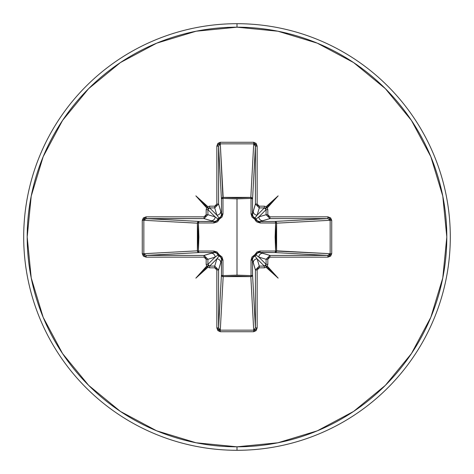<?xml version="1.0" encoding="UTF-8"?>
<svg xmlns="http://www.w3.org/2000/svg" width="474" height="474" viewBox="0 0 474 474"><rect width="100%" height="100%" fill="white"/><g stroke="black" fill="none" stroke-linecap="round" stroke-linejoin="round"><path stroke-width="0.71" d="M254.923 329.501L253.709 330.159L250.829 276.615L223.171 276.615L222.964 275.607L223.171 276.615L221.939 276.152L221.423 275.05A1.748 1.57 -176.9 0 0 223.171 276.615L220.292 330.159L253.709 330.159L250.829 276.615L237 276.093L223.171 276.615L220.292 330.159L219.077 329.501L218.585 327.889L221.423 275.05L221.559 259.722L218.585 269.967L218.585 327.889L221.423 275.05A1.748 0.569 -179.5 0 0 222.964 275.607L237 275.121L251.036 275.607L251.007 260.232L254.769 254.769L260.232 251.007L275.607 251.036L275.607 222.964L260.232 222.993L254.769 219.231L251.007 213.768L251.036 198.393L251.007 213.768L252.002 217.056L254.769 219.231L255.64 220.789L256.944 221.998L260.232 222.993L276.609 223.023L275.607 222.964L275.121 237.006L275.607 251.036L276.609 250.977L276.105 252.109L275.05 252.577L275.607 251.036L260.232 251.007L256.944 252.002L254.769 254.769L252.002 256.944L251.007 260.232L251.036 275.607L237 275.121L237 198.879L237 275.121L222.964 275.607L222.993 260.232L221.998 256.944L219.231 254.769L217.056 252.002L213.768 251.007L198.393 251.036L198.879 236.994L198.393 222.964L213.768 222.993L217.056 221.998L218.366 220.783L219.231 219.231L221.998 217.056L222.993 213.768L222.964 198.393L237 198.879L251.036 198.393A1.748 0.569 -179.5 0 1 252.577 198.95L251.036 198.393L250.977 197.391L252.109 197.895L252.577 198.95L252.441 214.278L255.415 204.033L255.415 146.111L252.577 198.95A1.748 1.57 3.1 0 0 250.829 197.385L253.709 143.841L220.292 143.841L222.964 198.393L223.171 197.385L237 197.907L250.829 197.385L253.709 143.841L254.923 144.499L255.415 146.111L252.577 198.95L252.441 214.278L253.051 216.505L254.953 218.028L257.121 215.137L264.35 207.908L259.284 207.908L257.121 215.137L264.35 207.908L265.63 208.453M237 450.3A213.3 213.3 0 0 0 450.3 237A213.3 213.3 0 0 0 237 23.7L237 27.19A209.81 209.81 0 0 1 446.81 237A209.81 209.81 0 0 1 237 446.81L237 450.3A213.3 213.3 0 0 1 23.7 237A213.3 213.3 0 0 1 237 23.7A213.3 213.3 0 0 1 450.3 237A213.3 213.3 0 0 1 237 450.3L237 446.81A209.81 209.81 0 0 1 27.19 237A209.81 209.81 0 0 1 237 27.19L237 23.7A213.3 213.3 0 0 0 23.7 237A213.3 213.3 0 0 0 237 450.3M237 446.81L196.07 442.775L156.71 430.836L120.437 411.45L88.644 385.356L62.55 353.563L43.164 317.29L31.225 277.93L27.19 237L31.225 196.07L43.164 156.71L62.55 120.437L88.644 88.644L120.437 62.55L156.71 43.164L196.07 31.225L237 27.19L277.93 31.225L317.29 43.164L353.563 62.55L385.356 88.644L411.45 120.437L430.836 156.71L442.775 196.07L446.81 237L442.775 277.93L430.836 317.29L411.45 353.563L385.356 385.356L353.563 411.45L317.29 430.836L277.93 442.775L237 446.81M144.499 254.923L143.841 253.709L143.841 220.292L146.111 218.585L198.95 221.423A1.748 1.57 -86.9 0 0 197.385 223.171L143.841 220.292L144.499 219.077L145.234 218.71L204.033 218.585L207.908 214.716L204.033 218.585L211.274 220.754L204.033 218.585L146.111 218.585L198.95 221.423L214.278 221.559L211.274 220.754A3.881 3.863 -73.3 0 0 215.137 216.879L207.908 214.716L207.908 209.65L209.65 207.908L216.879 215.137L219.047 218.028A1.748 1.73 -45 0 0 218.028 219.047L215.137 216.879L207.908 209.65L207.908 214.716L215.137 216.879L207.908 209.65L208.412 208.412L209.65 207.908L216.879 215.137L214.716 207.908L209.65 207.908L209.65 206.172L207.861 206.664L208.276 208.276L206.664 207.861L206.172 209.65L206.172 214.716L205.544 216.221L204.033 216.843L146.111 216.843L143.397 217.85L142.271 220.292L142.271 253.709L143.397 256.15L146.111 257.157L204.033 257.157L205.544 257.779L206.172 259.284L206.172 264.35L206.664 266.139L195.863 278.137L207.861 267.336L209.65 267.828L214.716 267.828L216.221 268.456L216.843 269.967L216.843 327.889L217.85 330.603L220.292 331.729L253.709 331.729L256.15 330.603L257.157 327.889L257.157 269.967L257.779 268.456L259.284 267.828L264.35 267.828L266.139 267.336L278.137 278.137L267.336 266.139L267.828 264.35L267.828 259.284L268.456 257.779L269.967 257.157L327.889 257.157L330.603 256.15L331.729 253.709L331.729 220.292L330.603 217.85L327.889 216.843L269.967 216.843L268.456 216.221L267.828 214.716L267.828 209.65L267.336 207.861L278.137 195.863L266.139 206.664L264.35 206.172L259.284 206.172L257.779 205.544L257.157 204.033L257.157 146.111L256.15 143.397L253.709 142.271L220.292 142.271L217.85 143.397L216.843 146.111L216.843 204.033L216.221 205.544L214.716 206.172L209.65 206.172L207.861 206.664L195.863 195.863L206.664 207.861L206.172 209.65L206.172 214.716L204.033 216.843L146.111 216.843L142.271 220.292L142.271 253.709L146.111 257.157L146.111 255.415L204.033 255.415L214.278 252.441L198.95 252.577L146.111 255.415L143.841 253.709L197.385 250.829L197.907 237L197.385 223.171L143.841 220.292L143.841 253.709L197.385 250.829A1.748 1.57 -93.1 0 0 198.95 252.577L146.111 255.415L146.111 257.157L204.033 257.157L204.033 255.415L207.908 259.284L207.908 264.35L215.137 257.121L207.908 259.284L215.137 257.121L218.028 254.953A1.748 1.73 -135 0 0 219.047 255.972L216.879 258.863L209.65 266.092L214.716 266.092L216.879 258.863L209.65 266.092L208.37 265.547M252.47 259.207L252.441 259.722A1.748 0.521 -0.5 0 1 251.007 260.232A1.748 0.521 179.5 0 0 252.441 259.722L253.246 262.726A3.881 3.863 -16.7 0 1 257.121 258.863A3.881 3.863 163.3 0 0 253.246 262.726L255.415 269.967L259.284 266.092L257.121 258.863L254.953 255.972A1.748 1.73 135 0 0 255.972 254.953L258.863 257.121L266.092 264.35L266.092 259.284L258.863 257.121L266.092 264.35L265.588 265.588L264.35 266.092L257.121 258.863L259.284 266.092L264.35 266.092L257.121 258.863L254.953 255.972L253.051 257.495L252.441 259.722L252.577 275.05A1.748 0.569 -0.5 0 1 251.036 275.607A1.748 0.569 179.5 0 0 252.577 275.05L252.061 276.152L250.829 276.615L251.036 275.607L250.829 276.615A1.748 1.57 176.9 0 0 252.577 275.05L255.415 327.889L255.415 269.967L252.441 259.722L252.577 275.05L255.415 327.889L253.709 330.159L220.292 330.159L218.585 327.889L218.585 269.967L220.754 262.726A3.881 3.863 -163.3 0 0 216.879 258.863L214.716 266.092L218.585 269.967L214.716 266.092L209.65 266.092L207.908 264.35L215.137 257.121A3.881 3.863 -106.7 0 0 211.274 253.246L204.033 255.415L146.111 255.415M262.726 253.246L269.967 255.415L327.889 255.415L275.05 252.577L259.722 252.441L262.726 253.246A3.881 3.863 106.7 0 0 258.863 257.121L266.092 259.284L269.967 255.415L259.722 252.441L257.495 253.051L255.972 254.953L258.863 257.121A3.881 3.863 -73.3 0 1 262.726 253.246M329.501 219.077L330.159 220.292L276.615 223.171L276.615 250.829L275.607 251.036L330.159 253.709L330.159 220.292L276.615 223.171L276.093 237L276.615 250.829L330.159 253.709L329.501 254.923L327.889 255.415L275.05 252.577A1.748 1.57 93.1 0 0 276.615 250.829A1.748 1.57 -86.9 0 1 276.609 250.977L275.607 251.036A1.748 0.569 -89.5 0 1 275.05 252.577L258.84 252.524M265.547 208.37L266.092 209.65L258.863 216.879L266.092 214.716L266.092 209.65L258.863 216.879L255.972 219.047L257.495 220.949L259.722 221.559L275.05 221.423A1.748 0.569 -90.5 0 1 275.607 222.964A1.748 0.569 89.5 0 0 275.05 221.423L276.105 221.891L276.609 223.023L275.607 222.964L276.615 223.171A1.748 1.57 86.9 0 0 275.05 221.423L327.889 218.585L269.967 218.585L259.722 221.559L275.05 221.423L327.889 218.585L327.889 216.843L269.967 216.843L267.828 214.716L267.828 209.65L267.336 207.861L265.724 208.276L266.139 206.664L264.35 206.172L259.284 206.172L257.157 204.033L257.157 146.111L253.709 142.271L220.292 142.271L216.843 146.111L216.843 204.033L214.716 206.172L209.65 206.172L209.65 207.908L214.716 207.908L216.879 215.137A3.881 3.863 -16.7 0 0 220.754 211.274L221.559 214.278L221.423 198.95L218.585 146.111L218.585 204.033L220.754 211.274L218.585 204.033L214.716 207.908L214.716 206.172L214.716 207.908L218.585 204.033L216.843 204.033L218.585 204.033L218.585 146.111L216.843 146.111L218.585 146.111L220.292 143.841L223.171 197.385A1.748 1.57 -3.1 0 0 221.423 198.95L218.585 146.111M208.453 265.63L207.908 264.35L207.908 259.284L204.033 255.415L204.033 257.157L206.172 259.284L207.908 259.284L206.172 259.284L206.172 264.35L207.908 264.35L206.172 264.35L206.664 266.139L208.276 265.724L207.861 267.336L209.65 267.828L209.65 266.092L209.65 267.828L214.716 267.828L214.716 266.092L214.716 267.828L216.843 269.967L218.585 269.967L216.843 269.967L216.843 327.889L218.585 327.889L216.843 327.889L220.292 331.729L220.292 330.159L220.292 331.729L253.709 331.729L253.709 330.159L253.709 331.729L257.157 327.889L255.415 327.889L257.157 327.889L257.157 269.967L255.415 269.967L255.415 327.889M259.207 221.53L259.722 221.559A1.748 0.521 -90.5 0 1 260.232 222.993A1.748 0.521 89.5 0 0 259.722 221.559L262.726 220.754A3.881 3.863 -106.7 0 1 258.863 216.879A3.881 3.863 73.3 0 0 262.726 220.754L269.967 218.585L266.092 214.716L258.863 216.879L255.972 219.047A1.748 1.73 45 0 0 254.953 218.028L257.121 215.137L259.284 207.908L255.415 204.033L253.246 211.274A3.881 3.863 16.7 0 0 257.121 215.137A3.881 3.863 -163.3 0 1 253.246 211.274L252.524 215.16M219.077 144.499L220.292 143.841L220.292 142.271L220.292 143.841L253.709 143.841L253.709 142.271L253.709 143.841L255.415 146.111L257.157 146.111L255.415 146.111L255.415 204.033L257.157 204.033L255.415 204.033L259.284 207.908L259.284 206.172L259.284 207.908L264.35 207.908L264.35 206.172L264.35 207.908L266.092 209.65L267.828 209.65L266.092 209.65L266.092 214.716L267.828 214.716L266.092 214.716L269.967 218.585L269.967 216.843L269.967 218.585L327.889 218.585L330.159 220.292L330.159 253.709L327.889 255.415L269.967 255.415L266.092 259.284L266.092 264.35L264.35 266.092L259.284 266.092L255.415 269.967L257.157 269.967L259.284 267.828L259.284 266.092L259.284 267.828L264.35 267.828L264.35 266.092L264.35 267.828L266.139 267.336L265.724 265.724L267.336 266.139L267.828 264.35L266.092 264.35L267.828 264.35L267.828 259.284L266.092 259.284L267.828 259.284L269.967 257.157L269.967 255.415L269.967 257.157L327.889 257.157L327.889 255.415L327.889 257.157L331.729 253.709L330.159 253.709L331.729 253.709L331.729 220.292L330.159 220.292L331.729 220.292L327.889 216.843L327.889 218.585M219.118 256.001L219.231 254.769L222.993 260.232A1.748 0.521 0.5 0 1 221.559 259.722L220.949 257.495L219.047 255.972L216.879 258.863A3.881 3.863 16.7 0 1 220.754 262.726L221.559 259.722A1.748 0.521 -179.5 0 0 222.993 260.232L222.964 275.607A1.748 0.569 0.5 0 1 221.423 275.05L221.477 258.84M214.793 252.47L211.274 253.246A3.881 3.863 73.3 0 1 215.137 257.121L218.028 254.953L216.505 253.051L214.278 252.441A1.748 0.521 89.5 0 1 213.768 251.007L219.231 254.769L219.047 255.972L218.028 254.953L219.231 254.769L218.022 254.935M217.999 219.118L219.231 219.231L213.768 222.993A1.748 0.521 90.5 0 1 214.278 221.559L216.505 220.949L218.028 219.047L215.137 216.879A3.881 3.863 106.7 0 1 211.274 220.754L214.278 221.559A1.748 0.521 -89.5 0 0 213.768 222.993L198.393 222.964L198.393 251.036L213.768 251.007A1.748 0.521 -90.5 0 0 214.278 252.441L198.95 252.577A1.748 0.569 89.5 0 1 198.393 251.036L198.95 252.577L197.848 252.061L197.385 250.829L198.393 251.036L197.385 250.829L197.385 223.171L198.393 222.964L197.385 223.171L197.848 221.939L198.95 221.423L198.393 222.964A1.748 0.569 90.5 0 1 198.95 221.423L215.16 221.477M221.53 214.793L220.754 211.274A3.881 3.863 163.3 0 1 216.879 215.137L219.047 218.028L220.949 216.505L221.559 214.278A1.748 0.521 179.5 0 1 222.993 213.768L219.231 219.231L218.028 219.047L219.047 218.028L219.231 219.231L219.065 218.022M256.001 254.882L254.769 254.769L255.972 254.953A1.748 1.73 -45 0 1 254.953 255.972L254.769 254.769L254.935 255.978M260.232 251.007A1.748 0.521 -89.5 0 1 259.722 252.441A1.748 0.521 90.5 0 0 260.232 251.007M254.882 217.999L254.769 219.231L254.953 218.028A1.748 1.73 -135 0 1 255.972 219.047L254.769 219.231L255.978 219.065M222.964 198.393L222.993 213.768A1.748 0.521 -0.5 0 0 221.559 214.278L221.423 198.95A1.748 0.569 179.5 0 1 222.964 198.393A1.748 0.569 -0.5 0 0 221.423 198.95L221.891 197.895L223.023 197.391L222.964 198.393L223.171 197.385L250.829 197.385L251.036 198.393L237 198.879L222.964 198.393M251.007 213.768A1.748 0.521 -179.5 0 1 252.441 214.278A1.748 0.521 0.5 0 0 251.007 213.768M251.036 198.393L250.829 197.385A1.748 1.57 -176.9 0 1 250.977 197.391L251.036 198.393M143.841 253.709L142.271 253.709L143.841 253.709M143.841 220.292L142.271 220.292L143.841 220.292M146.111 218.585L146.111 216.843L146.111 218.585M204.033 218.585L204.033 216.843L204.033 218.585M207.908 214.716L206.172 214.716L207.908 214.716M207.908 209.65L206.172 209.65L207.908 209.65M195.863 278.137L206.664 266.139L208.276 265.724L195.863 278.137L208.276 265.724L207.861 267.336L195.863 278.137M278.137 278.137L266.139 267.336L265.724 265.724L278.137 278.137L265.724 265.724L267.336 266.139L278.137 278.137M278.137 195.863L267.336 207.861L265.724 208.276L278.137 195.863L265.724 208.276L266.139 206.664L278.137 195.863M195.863 195.863L207.861 206.664L208.276 208.276L195.863 195.863L208.276 208.276L206.664 207.861L195.863 195.863"/></g></svg>
